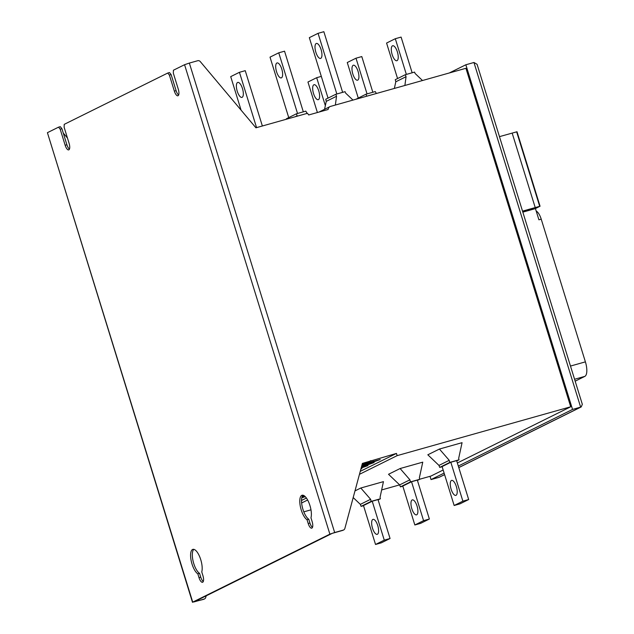 <?xml version="1.0" encoding="UTF-8"?>
<svg xmlns="http://www.w3.org/2000/svg" width="634" height="634" viewBox="0 0 634 634"><rect width="100%" height="100%" fill="white"/><g stroke="black" fill="none" stroke-linecap="round" stroke-linejoin="round"><path stroke-width="0.95" d="M457.36 462.971L570.711 406.782L465.927 68.29L330.599 106.385A3.891 3.606 63.6 0 0 328.103 109.508L308.695 114.968A1.942 1.799 63.6 0 0 306.38 113.605L255.93 127.806L200.265 61.577A2.591 2.401 63.6 0 0 197.713 60.721L189.352 63.075L334.665 532.52L343.279 530.103A2.591 2.401 63.6 0 0 344.864 528.463L362.394 463.406L396.456 453.421L360.255 471.363M206.169 595.841L205.749 597.41A2.591 2.401 -116.4 0 1 204.552 598.9L203.894 599.225A2.591 2.401 -116.4 0 1 203.506 599.376L192.728 602.126L329.878 534.153L184.565 64.708L189.352 63.075M184.565 64.708L173.423 70.223L173.32 73.132L178.289 89.188A5.833 2.164 74.3 0 1 177.9 95.782A5.833 2.164 74.3 0 1 174.358 91.138L169.389 75.081L167.748 73.045L64.232 124.351L64.121 127.252L69.09 143.316A5.833 2.164 74.3 0 1 68.71 149.901A5.833 2.164 74.3 0 1 65.159 145.257L60.19 129.201L58.55 127.165L47.415 132.68L192.728 602.126M197.832 573.849A12.957 4.803 74.3 0 1 191.159 560.662A12.957 4.803 74.3 0 1 192.871 549.369A12.957 4.803 74.3 0 1 199.908 557.286A12.957 4.803 74.3 0 1 201.763 571.908L202.935 575.696A5.833 2.164 74.3 0 1 202.555 582.281A5.833 2.164 74.3 0 1 199.005 577.645L197.832 573.849L199.567 573.366A12.957 4.803 74.3 0 1 193.156 561.352A12.957 4.803 74.3 0 1 193.806 549.353M312.134 521.576A5.833 2.164 74.3 0 1 311.746 528.162A5.833 2.164 74.3 0 1 308.203 523.525L307.03 519.729A12.957 4.803 74.3 0 1 300.35 506.534A12.957 4.803 74.3 0 1 302.069 495.249A12.957 4.803 74.3 0 1 309.107 503.166A12.957 4.803 74.3 0 1 310.961 517.78L312.134 521.576M329.878 534.153L334.665 532.52M570.711 406.782L397.146 455.64L396.456 453.421M373.315 461.243L373.529 461.932L380.226 459.531L364.859 463.62L370.969 460.593M301.776 497.825L305.255 496.66M304.827 496.248L301.974 497.04M304.288 495.828L302.212 496.414M302.735 495.519L303.377 495.336M360.841 469.168L361.879 468.621L360.968 468.708M361.293 467.995L367.997 465.594L361.364 467.226M367.197 464.27L367.411 464.96L361.531 466.616M367.411 464.96L374.108 462.558L361.752 465.808M373.529 461.932L361.911 465.197M306.412 498.047L301.515 500.48M303.813 511.844L310.977 509.831M353.075 497.975L353.503 497.856M381.652 489.939L399.642 484.875L388.515 474.28L400.109 468.534L409.921 479.811L399.666 484.891L400.403 486.88L402.836 486.199M419.7 479.225L430.938 476.063L443.166 470M178.63 95.021A5.833 2.164 74.3 0 1 176.093 90.646L174.358 91.138M169.389 75.081L171.125 74.59L176.093 90.646M171.125 74.59L169.484 72.553L167.748 73.045M69.431 149.141A5.833 2.164 74.3 0 1 66.903 144.774L65.159 145.257M60.19 129.201L61.926 128.71L66.903 144.774M61.926 128.71L60.293 126.673L58.55 127.165M192.49 602.3L47.415 132.68M204.552 598.9A2.591 2.401 -116.4 0 1 204.164 599.051L193.814 601.967L332.271 533.337L342.622 530.428A2.591 2.401 63.6 0 0 343.01 530.278L343.66 529.953M362.093 464.532L364.859 463.62M203.276 581.529A5.833 2.164 74.3 0 1 200.748 577.154L199.005 577.645M199.567 573.366L200.748 577.154M312.475 527.401A5.833 2.164 74.3 0 1 309.939 523.034L308.203 523.525M307.03 519.729L308.766 519.238L309.939 523.034M308.766 519.238A12.957 4.803 74.3 0 1 302.355 507.232A12.957 4.803 74.3 0 1 302.997 495.225M63.273 133.053L67.458 138.03M397.146 455.64L359.454 474.327M307.633 500.004L301.625 502.984M439.425 449.046L449.229 460.324L449.76 462.424L459.024 459.809L458.667 458.374L462.067 442.675L439.425 449.046L427.823 454.792L438.974 465.411L439.711 467.401L442.144 466.711M409.921 479.811L410.444 481.903L419.716 479.296L419.359 477.862L422.759 462.154L400.109 468.534M378.11 499.917L380.408 498.776L380.043 497.349L383.443 481.642L360.801 488.014L354.985 490.898M449.292 72.973L465.847 64.771L572.542 409.437L458.311 466.053M444.117 473.091L431.025 479.581L430.011 476.324M572.542 409.437L581.212 406.941L582.329 404.326L477.077 64.311L473.955 62.489L465.847 64.771M444.6 474.652L439.132 477.299L431.025 479.581M536.206 211.082A10.35 3.836 74.3 0 1 541.222 219.15L585.396 361.863A12.934 4.795 74.3 0 1 584.857 376.366L575.165 381.169M522.836 212.136L535.437 208.594L538.908 219.808L541.222 219.15M534.042 208.982L533.773 208.111M449.229 460.324L438.974 465.411M456.734 460.95L459.024 459.809M449.76 462.424L439.711 467.401M456.631 460.625L450.837 462.257L442.104 466.584L454.15 505.496L459.943 503.871L468.677 499.537L456.631 460.625M450.837 462.257L462.883 501.169L454.15 505.496M451.115 489.194A7.774 2.885 -105.7 0 0 455.846 495.376A7.774 2.885 -105.7 0 0 456.361 486.595A7.774 2.885 -105.7 0 0 451.63 480.406A7.774 2.885 -105.7 0 0 451.115 489.194M462.883 501.169L468.677 499.537M417.426 480.429L419.716 479.296M410.444 481.903L400.403 486.88M417.323 480.112L411.529 481.737L402.796 486.072L414.842 524.984L420.635 523.351L429.369 519.024L417.323 480.112M411.529 481.737L423.575 520.657L414.842 524.984M411.807 508.674A7.774 2.885 -105.7 0 0 416.538 514.863A7.774 2.885 -105.7 0 0 417.045 506.075A7.774 2.885 -105.7 0 0 412.322 499.893A7.774 2.885 -105.7 0 0 411.807 508.674M423.575 520.657L429.369 519.024M380.408 498.776L371.136 501.391L361.095 506.368L360.35 504.379L353.193 497.563M361.095 506.368L363.528 505.678M360.801 488.014L370.613 499.291L360.35 504.379M370.613 499.291L371.136 501.391M390.061 538.504L378.015 499.592L372.221 501.225L363.488 505.552L375.534 544.471L381.327 542.839L390.061 538.504L384.267 540.136L375.534 544.471M372.221 501.225L384.267 540.136M372.499 528.162A7.774 2.885 -105.7 0 0 377.222 534.343A7.774 2.885 -105.7 0 0 377.737 525.562A7.774 2.885 -105.7 0 0 373.014 519.373A7.774 2.885 -105.7 0 0 372.499 528.162M307.45 113.645L305.754 111.148L296.49 113.763L297.172 116.196M286.552 119.184L286.441 118.74L296.49 113.763M295.214 116.743L297.227 115.753M297.528 113.47L278.754 52.812L284.547 51.188L303.321 111.838M278.754 52.812L270.021 57.147L288.732 117.599M276.551 71.721A7.774 2.885 -105.7 0 0 281.274 77.903A7.774 2.885 -105.7 0 0 281.789 69.122A7.774 2.885 -105.7 0 0 277.058 62.94A7.774 2.885 -105.7 0 0 276.551 71.721M335.37 105.038L336.535 96.265L335.798 94.276L345.07 91.668L345.57 93.032L352.987 100.085M324.553 109.317L326.28 101.353L325.749 99.253L335.798 94.276M326.28 101.353L336.535 96.265M342.637 92.35L323.855 31.7L318.062 33.333L336.844 93.983M328.047 98.119L309.329 37.66L318.062 33.333M321.097 49.642A7.774 2.885 -105.7 0 0 316.374 43.453A7.774 2.885 -105.7 0 0 315.859 52.234A7.774 2.885 -105.7 0 0 320.582 58.423A7.774 2.885 -105.7 0 0 321.097 49.642M256.572 127.624L239.446 72.3L245.239 70.667L262.365 125.992M239.446 72.3L230.713 76.627L241.086 110.15M237.235 91.201A7.774 2.885 -105.7 0 0 241.966 97.39A7.774 2.885 -105.7 0 0 242.481 88.609A7.774 2.885 -105.7 0 0 237.75 82.42A7.774 2.885 -105.7 0 0 237.235 91.201M394.356 88.435L395.798 81.786L395.267 79.686L405.316 74.709L406.053 76.698L404.888 85.471M422.498 80.518L415.088 73.457L414.581 72.102L405.316 74.709M395.798 81.786L406.053 76.698M397.566 78.553L386.574 43.049L395.307 38.714L406.354 74.416M412.148 72.783L401.1 37.089L395.307 38.714M392.145 54.532A7.774 2.885 -105.7 0 0 396.868 60.721A7.774 2.885 -105.7 0 0 397.383 51.94A7.774 2.885 -105.7 0 0 392.66 45.751A7.774 2.885 -105.7 0 0 392.145 54.532M355.975 99.237L366.008 94.189L366.737 96.21M376.366 93.499L375.273 91.581L366.008 94.189M358.25 98.032L347.266 62.528L355.999 58.201L361.792 56.569L372.84 92.271M367.046 93.895L355.999 58.201M358.075 71.42A7.774 2.885 -105.7 0 0 353.344 65.239A7.774 2.885 -105.7 0 0 352.837 74.02A7.774 2.885 -105.7 0 0 357.56 80.201A7.774 2.885 -105.7 0 0 358.075 71.42M325.345 105.656L316.691 77.689L307.95 82.016L317.396 112.519M321.319 76.381L316.691 77.689M318.767 90.908A7.774 2.885 -105.7 0 0 314.036 84.718A7.774 2.885 -105.7 0 0 313.521 93.499A7.774 2.885 -105.7 0 0 318.252 99.689A7.774 2.885 -105.7 0 0 318.767 90.908M499.465 136.643L517.011 131.753L540.017 206.24M533.796 208.198L522.567 211.265M512.153 133.069L535.215 207.564L540.065 206.24L535.239 208.649M522.527 211.13L535.215 207.564M203.506 599.376L204.164 599.051M342.622 530.428L343.279 530.103M439.132 477.299L444.585 474.597M458.778 467.559L580.649 407.155L473.955 62.489M584.857 376.366L574.57 379.267M570.489 366.064L585.396 361.863M516.639 131.824L539.7 206.319M330.021 106.607L319.013 112.059M581.172 406.965L458.794 467.615M540.065 206.24L517.011 131.753"/></g></svg>
